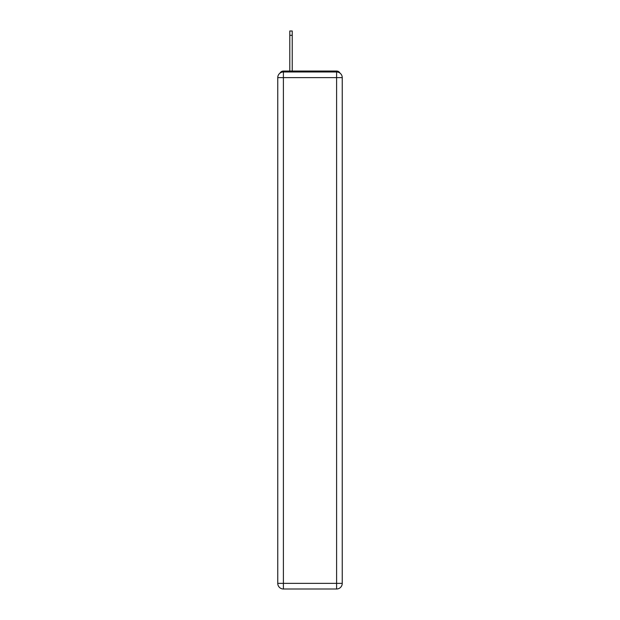 <?xml version="1.0" encoding="UTF-8"?>
<svg xmlns="http://www.w3.org/2000/svg" width="620" height="620" viewBox="0 0 620 620"><rect width="100%" height="100%" fill="white"/><g stroke="black" fill="none" stroke-linecap="round" stroke-linejoin="round"><path stroke-width="0.93" d="M339.946 73.082A3.759 3.759 0 0 0 336.606 71.044L283.394 71.044A3.759 3.759 0 0 0 280.054 73.082M283.394 71.044L289.788 71.044L289.788 31L292.237 31L292.237 35.325L289.788 35.325M292.237 35.325L292.237 71.044L295.337 71.044M324.663 71.044L336.606 71.044M283.394 71.982L336.606 71.982A5.642 5.642 0 0 1 342.24 77.624L342.24 583.358A5.642 5.642 0 0 1 336.606 589L283.394 589L283.394 583.358L336.606 583.358L336.606 77.624L283.394 77.624L283.394 583.358L277.76 583.358L277.76 77.624L283.394 77.624L283.394 71.982A5.642 5.642 0 0 0 277.76 77.624A5.642 5.642 0 0 1 283.394 71.982M277.76 583.358A5.642 5.642 0 0 0 283.394 589A5.642 5.642 0 0 1 277.76 583.358M336.606 589A5.642 5.642 0 0 0 342.24 583.358L336.606 583.358L336.606 589M342.24 77.624A5.642 5.642 0 0 0 336.606 71.982L336.606 77.624L342.24 77.624"/></g></svg>
